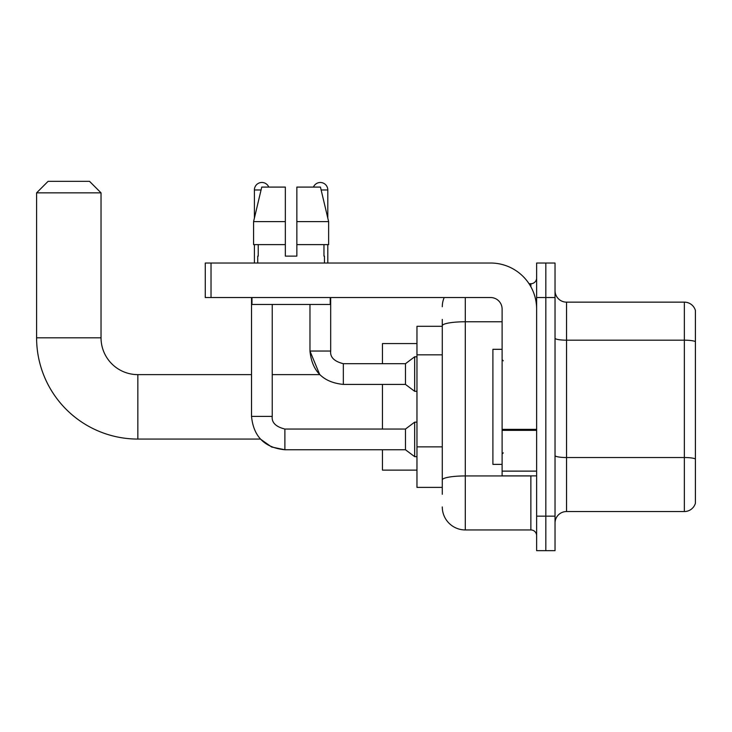 <?xml version="1.0" encoding="UTF-8"?>
<svg xmlns="http://www.w3.org/2000/svg" width="732" height="732" viewBox="0 0 732 732"><rect width="100%" height="100%" fill="white"/><g stroke="black" fill="none" stroke-linecap="round" stroke-linejoin="round"><path stroke-width="1.1" d="M442.284 347.929L442.284 319.399L442.284 326.307L416.966 326.307L416.966 487.384L442.284 487.384M442.284 494.283L442.284 319.399M465.296 297.54L465.296 529.95L530.874 529.95A5.755 5.755 0 0 1 536.629 535.705A5.755 5.755 0 0 0 530.874 529.95L530.874 475.873M536.629 516.142L536.629 550.665L545.834 550.665L545.834 516.142L545.834 550.665L555.03 550.665L555.03 516.142L545.834 516.142L545.834 297.54L545.834 516.142L536.629 516.142L536.629 297.54L545.834 297.54L545.834 263.026L545.834 297.54L555.03 297.54L555.03 516.142M555.03 297.54L555.03 263.026L536.629 263.026L536.629 297.54M529.044 283.732L530.874 283.732A5.755 5.755 0 0 0 536.629 277.986M442.284 483.934L442.284 453.776M442.284 306.745A23.012 23.012 0 0 1 444.205 297.54M465.296 529.95A23.012 23.012 0 0 1 442.284 506.937M555.03 523.051A11.502 11.502 0 0 1 566.541 511.54L684.356 511.54L684.356 302.142L566.541 302.142A11.502 11.502 0 0 1 555.03 290.641A11.502 11.502 0 0 0 566.541 302.142L566.541 511.54M695.4 310.432A11.502 11.502 0 0 0 684.356 302.142A11.502 11.502 0 0 1 695.4 310.432L695.4 503.259A11.502 11.502 0 0 1 684.356 511.54M296.853 256.127L285.343 256.127L296.853 256.127L285.343 256.127L296.853 256.127L296.853 187.09L320.451 187.09L328.631 221.604L328.631 244.616L296.853 244.616M313.424 187.09A7.476 7.476 0 0 1 327.799 189.963L327.799 218.099L328.631 221.604L296.853 221.604M285.343 221.604L285.343 244.616L285.343 221.604L285.343 244.616L253.574 244.616L253.574 221.604L261.745 187.09L285.343 187.09L285.343 221.604L253.574 221.604L254.397 218.099L254.397 189.963L261.059 189.963M284.885 429.071L284.885 449.759L271.609 447.005L260.4 439.063L137.845 439.063A101.245 101.245 0 0 1 36.6 337.809L36.6 192.845L48.102 181.335L89.524 181.335L101.034 192.845L36.6 192.845M137.845 439.063L137.845 374.628A36.82 36.82 0 0 1 101.034 337.809L101.034 192.845M382.452 384.41L382.452 429.053M382.452 449.759L382.452 470.127L416.966 470.127M416.966 343.564L382.452 343.564L382.452 363.703M254.397 189.963A7.476 7.476 0 0 1 268.781 187.09M251.524 416.398L272.231 416.398C271.535 422.529 275.754 426.747 284.885 429.053L405.464 429.053L405.464 449.759L284.885 449.759C264.645 447.755 253.519 436.638 251.524 416.398L251.524 297.54M405.464 429.053L414.669 422.144L414.669 456.658L416.966 456.658M272.231 416.398L272.231 304.448M254.397 244.616L254.397 263.026M272.231 374.628L319.738 374.628L309.965 351.04L330.681 351.04C329.986 357.179 334.204 361.398 343.335 363.703L405.464 363.703L405.464 384.41L343.335 384.41L343.335 363.703C334.204 361.398 329.986 357.179 330.681 351.04L330.681 297.54M405.464 363.703L414.669 356.795L414.669 391.309L416.966 391.309M327.799 244.616L327.799 263.026M536.629 475.873L502.106 475.873L502.106 429.355L536.629 429.355L536.629 309.05A46.024 46.024 0 0 0 490.605 263.026L211.026 263.026L211.026 297.54L490.605 297.54A11.502 11.502 0 0 1 502.106 309.05L502.106 429.355M211.026 297.54L205.271 297.54L205.271 263.026L211.026 263.026M257.737 256.127L258.231 256.127L257.737 256.127L257.737 263.026M324.468 256.127L323.965 256.127L324.468 256.127L324.468 263.026M323.965 244.616L323.965 256.127M285.343 244.616L285.343 256.127M258.231 256.127L258.231 244.616M251.982 297.54L251.982 304.448L330.214 304.448L330.214 297.54M328.631 244.616L328.631 221.604L320.451 187.09M261.745 187.09L253.574 221.604M502.106 349.32L492.901 349.32L492.901 464.372L502.106 464.372M442.284 354.828L416.966 354.828M442.284 446.868L416.966 446.868M532.869 475.873A5.755 0.997 0 0 1 530.874 475.937L465.296 475.937A23.012 3.999 180 0 0 442.284 479.936M442.284 325.758A23.012 3.999 180 0 1 465.296 321.769L502.106 321.769M530.874 286.77L530.874 283.732M695.4 341.615A11.502 1.995 180 0 0 684.356 340.179L566.541 340.179A11.502 1.995 -0 0 1 555.03 338.175M695.4 458.973A11.502 1.995 180 0 0 684.356 457.527L566.541 457.527A11.502 1.995 0 0 1 555.03 455.533M36.6 337.809L101.034 337.809M321.138 189.963L327.799 189.963M536.629 430.352L502.106 430.352M502.106 471.124L536.629 471.124M251.524 374.628L137.845 374.628M405.464 449.759L414.669 456.658M414.669 422.144L416.966 422.144M309.965 304.448L309.965 351.04C311.969 371.289 323.096 382.406 343.335 384.41M405.464 384.41L414.669 391.309M414.669 356.795L416.966 356.795M503.259 360.821L502.106 359.668M503.259 452.87L502.106 454.014"/></g></svg>

